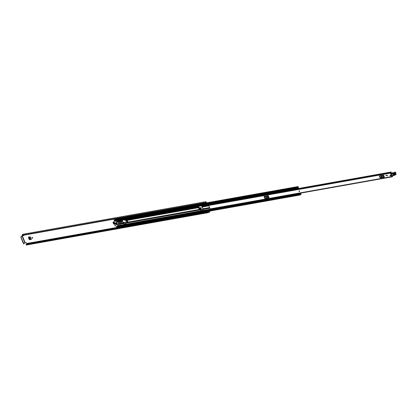 <?xml version="1.0" encoding="UTF-8"?>
<svg xmlns="http://www.w3.org/2000/svg" width="417" height="417" viewBox="0 0 417 417"><rect width="100%" height="100%" fill="white"/><g stroke="black" fill="none" stroke-linecap="round" stroke-linejoin="round"><path stroke-width="0.63" d="M32.224 237.487A0.401 0.302 -130.2 0 0 32.688 238.039M202.136 207.254A0.401 0.302 -130.2 0 0 202.386 207.76M124.329 223.194L124.094 223.236A4.921 3.717 49.8 0 1 123.609 222.569L123.005 222.089M205.289 201.818A0.553 0.334 79.9 0 0 205.263 202.725L205.67 203.277L204.215 203.538L203.809 202.985A0.553 0.334 79.9 0 1 203.84 202.073L205.284 201.802A1.168 0.704 -100.1 0 1 205.315 201.792A1.168 0.704 -100.1 0 1 205.633 201.854L205.737 201.818A0.631 0.381 -100.1 0 1 206.279 202.115L206.566 202.834M23.733 235.485L21.773 236.048L20.892 236.788L22.085 235.991L24.911 243.012L25.208 242.882L22.382 235.86L23.722 235.527M28.664 237.362L29.419 239.249L29.185 239.421L28.424 237.539L28.83 236.96M31.197 239.301L29.862 239.535L29.419 239.249M198.992 207.729L198.826 208.104M113.236 222.308L113.789 223.689L113.554 223.861L113.002 222.485L113.403 221.912M114.347 223.955L113.789 223.689M32.672 237.789A0.401 0.302 -130.2 0 0 32.041 237.904A0.401 0.302 -130.2 0 0 32.672 237.789M202.182 207.249A0.401 0.302 -130.2 0 0 201.953 207.666A0.401 0.302 -130.2 0 0 202.464 207.953M205.67 203.277L205.44 202.182A0.771 0.464 -100.1 0 1 205.597 202.229A0.553 0.334 79.9 0 0 205.847 202.209L206.316 202.881M123.953 223.392L124.375 223.314L124.005 222.391M123.218 222.923L123.468 222.834A4.921 3.717 -130.2 0 0 123.62 223.053M23.581 235.647L23.67 235.219M26.709 244.352A0.771 0.464 79.9 0 0 26.777 244.091A0.553 0.334 -100.1 0 1 26.912 243.783L26.407 242.668L25.208 242.882M113.169 222.089L113.002 222.485L113.169 222.089L113.982 221.943M113.554 223.861L114.394 224.08M28.591 237.137L28.424 237.539L28.591 237.137L30.363 236.825L31.395 239.4L29.862 239.535M29.185 239.421L29.628 239.712M199.503 209.433L201.343 209.105L200.848 207.88L200.415 207.593L198.773 207.885M201.218 209.881L201.109 209.605L199.967 209.808M209.834 211.07A0.631 0.381 -100.1 0 1 209.678 211.622L209.605 211.737A1.168 0.704 -100.1 0 1 209.464 212.201L209.459 212.185A0.553 0.334 79.9 0 1 208.901 211.773L208.813 211.247M209.595 211.111L209.501 211.294A0.553 0.334 79.9 0 0 209.365 211.601A0.771 0.464 -100.1 0 1 209.313 211.82L209.047 211.205M207.358 211.508L207.447 212.029A0.553 0.334 79.9 0 0 208.005 212.446M203.673 202.631A0.771 0.464 79.9 0 0 203.569 203.105L22.403 235.443L22.21 235.157L203.324 202.928L203.47 203.209L22.362 235.438M26.026 244.555L207.134 212.326L207.228 212.649L26.12 244.878L26.026 244.555L207.244 212.253A0.771 0.464 79.9 0 0 207.551 212.362A0.771 0.464 79.9 0 0 207.572 212.357M205.315 201.792L22.727 234.286A1.168 0.704 79.9 0 0 22.21 235.157M203.819 202.089L203.809 202.063A1.168 0.704 79.9 0 0 203.324 202.928M203.809 202.063L205.284 201.802M207.228 212.649A1.168 0.704 79.9 0 0 207.624 212.753A1.168 0.704 79.9 0 0 207.963 212.514M26.12 244.878A1.168 0.704 79.9 0 0 26.511 244.987L207.624 212.753M199.185 208.917L199.06 208.338L200.9 208.01M198.945 207.765L198.779 208.14M200.801 207.791L199.06 208.338M199.013 208.109L199.3 207.494M31.139 239.165L30.347 239.306L29.419 236.992M29.372 236.997L30.347 239.306M30.305 239.311L29.628 238.988L29.039 236.908M114.378 223.752L113.617 221.854M26.083 244.461L207.155 212.263M207.134 212.326L26.031 244.518M22.388 235.443L203.47 203.209M22.382 235.86L22.085 235.991M24.911 243.012L23.764 243.606L20.892 236.788M23.91 243.773L23.451 243.664L20.85 237.195M21.21 236.731L21.163 237.137M123.109 222.569L123.468 222.834M123.072 222.256L123.75 223.121A0.474 0.287 -100.1 0 1 123.938 223.366L124.094 223.236M299.594 191.492A0.401 0.302 -130.2 0 0 299.078 190.882A0.401 0.302 49.8 0 1 299.588 191.497A0.401 0.302 49.8 0 1 299.072 190.887M386.94 175.213A0.401 0.302 -130.2 0 0 387.226 175.927A0.401 0.302 -130.2 0 0 386.94 175.213M390.187 175.223A0.401 0.302 -130.2 0 0 390.474 175.943A0.401 0.302 -130.2 0 0 390.187 175.223M390.583 172.961L390.896 172.909A1.053 0.631 -100.1 0 0 391.328 172.367L391.11 172.07A0.652 0.391 -100.1 0 1 390.828 172.513A0.652 0.391 -100.1 0 1 390.661 172.487A0.474 0.287 79.9 0 0 390.385 173.138L391.772 176.579A0.474 0.287 79.9 0 0 392.298 176.553A0.652 0.391 -100.1 0 1 392.579 176.151A0.652 0.391 -100.1 0 1 392.772 176.193L392.699 175.771A1.053 0.631 -100.1 0 0 392.678 175.766M210.137 203.986L210.173 204.278L208.813 204.82A0.474 0.287 79.9 0 0 208.719 205.466L210.1 208.907A0.474 0.287 79.9 0 0 210.538 209.11M379.34 175.953L383.666 175.182L384.411 177.043L383.129 177.506L380.09 177.809L379.34 175.953L380.231 177.814M264.013 196.475L268.334 195.709L269.085 197.564L267.803 198.028L264.759 198.336L264.013 196.475L264.904 198.336M386.392 175.474L385.861 175.27L386.392 175.474M390.896 172.909A1.053 0.631 -100.1 0 1 390.63 172.867L392.053 176.407A1.053 0.631 -100.1 0 1 392.178 176.021M208.813 204.82L210.085 204.591A0.474 0.287 79.9 0 1 210.147 204.57L390.541 172.466M295.924 188.969L210.715 204.168A0.652 0.391 -100.1 0 1 210.616 204.486M208.964 204.497L208.922 204.2M210.825 209.105L212.289 208.844M383.067 175.291L379.939 175.849M381.263 176.474A0.386 0.292 -130.2 0 0 381.539 177.162L381.779 177.121A0.386 0.292 -130.2 0 0 381.503 176.433L381.263 176.474A0.386 0.292 -130.2 0 0 381.737 176.996L381.779 177.121M380.445 177.939L379.486 175.958M379.699 176.083L380.664 177.944M383.129 177.506L382.384 175.646L379.913 176.089M382.384 175.646L382.728 175.541L383.473 177.402M384.182 177.11L383.437 175.255L382.728 175.541M267.74 195.813L264.607 196.371M265.937 196.996A0.386 0.292 -130.2 0 0 266.213 197.684L266.453 197.642A0.386 0.292 -130.2 0 0 266.176 196.954L265.937 196.996A0.386 0.292 -130.2 0 0 266.411 197.517L266.635 197.476M265.118 198.466L264.154 196.48M264.373 196.605L265.332 198.466M267.803 198.028L267.052 196.172L264.587 196.61M267.052 196.172L267.396 196.068L268.147 197.924M268.85 197.637L268.105 195.776L267.396 196.068M210.173 204.278L208.854 204.799M210.371 203.944L210.413 204.267A0.719 0.433 -100.1 0 1 210.418 204.523L210.627 204.466M386.356 175.375L385.97 175.547M391.245 173.665L390.974 173.915L391.328 173.905M391.297 173.727L392.131 175.906L391.803 176M390.859 173.654L391.276 173.555L390.938 173.842M391.276 173.555L392.173 175.953A1.387 1.048 -130.2 0 0 392.433 175.76A1.694 1.277 49.8 0 1 392.814 175.494A8.919 6.735 49.8 0 1 394.576 175.119L394.696 175.135A0.615 0.464 -130.2 0 0 395.108 174.504L394.216 172.935A0.506 0.386 -130.2 0 0 393.961 173.154A0.771 0.579 49.8 0 1 393.575 173.488L391.255 173.717L392.11 175.943L392.527 175.896A1.538 1.162 49.8 0 1 392.334 176.021L392.11 175.943M394.419 174.864L394.154 173.884L392.798 174.066L393.064 174.791L394.623 174.426L394.008 173.753L394.419 174.864L393.064 175.046L392.658 173.936L394.008 173.753M394.633 174.363L393.142 174.629L392.929 174.056L394.284 173.873M394.232 172.654L392.204 172.857L391.349 173.524L391.683 173.675M394.216 172.935L395.014 172.08A0.662 0.5 -130.2 0 0 394.805 172.169L393.909 173.019A0.662 0.5 49.8 0 1 394.242 172.732L394.289 172.727A0.433 0.323 49.8 0 1 394.774 173.065L395.306 174.415L396.098 173.727L395.962 174.452A0.771 0.579 -130.2 0 0 396.072 173.764L395.54 172.414L394.576 173.149M393.262 172.873L392.334 173.654M393.893 173.034L391.714 173.472L392.6 172.873M394.805 172.169L395.045 172.065A0.433 0.323 -130.2 0 1 395.54 172.414L395.498 172.367M394.409 173.967L393.075 174.186L394.498 174.197L394.419 174.614M390.646 175.526A0.401 0.302 49.8 0 1 390.015 175.64A0.401 0.302 49.8 0 1 390.646 175.526M387.398 175.515A0.401 0.302 49.8 0 1 386.767 175.625A0.401 0.302 49.8 0 1 387.398 175.515M122.827 222.219L123.135 222.98A0.474 0.287 79.9 0 0 123.328 223.225L124.125 224.231L125.903 223.684L125.324 222.871A0.474 0.287 -100.1 0 1 125.131 222.626L125.116 222.579M199.175 209.449L198.466 207.687A0.474 0.287 -100.1 0 1 198.414 207.327L198.544 206.342L201.812 205.763L202.047 206.681A0.474 0.287 79.9 0 0 202.099 207.04L202.808 208.802A0.474 0.287 79.9 0 0 202.996 209.047L203.36 209.615L200.092 210.199L199.362 209.694A0.474 0.287 -100.1 0 1 199.175 209.449L127.566 222.193M199.826 210.022L199.978 209.834A0.474 0.287 79.9 0 0 199.785 209.589L198.633 207.546L198.685 206.848A0.474 0.287 79.9 0 0 198.633 206.488L198.445 206.582M298.285 187.426L298.061 186.905A1.089 0.657 -100.1 0 1 297.587 187.598A1.089 0.657 -100.1 0 1 297.3 187.546L297.509 188.093A0.975 0.584 -100.1 0 1 297.941 187.442A0.975 0.584 -100.1 0 1 298.212 187.494L298.244 186.764L297.853 186.79A0.756 0.453 -100.1 0 1 297.529 187.264A0.756 0.453 -100.1 0 1 297.331 187.233L297.331 188.229L297.722 188.192A0.636 0.386 -100.1 0 1 298.176 187.806L297.801 187.926M122.212 219.634L122.374 220.859A0.474 0.287 79.9 0 0 122.426 221.218L122.786 222.11M298.332 187.426L298.572 188.161L297.894 188.891L296.133 189.198L295.851 188.849L297.754 188.604L298.317 187.817M123.938 223.366L124.297 224.091L125.418 223.887M199.998 209.881L203.475 209.48M122.608 220.744L122.676 221.271M120.388 223.408L120.659 223.423M115.462 219.561A0.756 0.453 79.9 0 0 115.509 219.483L115.28 218.915M295.862 188.729L115.295 220.864L114.962 219.65L297.154 187.264M300.568 193.134L300.428 193.405A0.636 0.386 -100.1 0 1 299.974 193.79L299.755 194.27L300.204 194.984L300.355 194.76A0.756 0.453 -100.1 0 1 300.683 194.286A0.756 0.453 -100.1 0 1 300.881 194.317L301.09 193.837L300.693 193.462M118.084 227.197L117.693 227.223L117.531 226.243M299.583 194.009L298.035 194.286L297.952 193.905L299.5 193.629L299.672 194.056L300.313 193.18M114.972 220.463L114.289 220.504L113.758 219.186M118.485 227.948L117.323 228.063L116.765 226.666L117.469 226.337M300.772 193.097L300.636 193.519A0.975 0.584 -100.1 0 1 300.209 194.16A0.975 0.584 -100.1 0 1 299.938 194.108L300.151 194.645A1.089 0.657 -100.1 0 1 300.621 193.952A1.089 0.657 -100.1 0 1 300.912 193.999L300.709 193.457M299.568 193.316L299.5 193.629M297.952 193.905L298.014 193.587M298.035 194.286L299.672 194.056M295.851 188.849L297.415 188.442M297.399 188.573L297.686 188.922M297.587 188.87L296.039 189.146M117.323 228.063L118.418 227.864L118.214 227.369M118.418 227.864L118.584 227.906A0.464 0.276 -100.1 0 0 118.652 227.296L118.647 227.296M115.102 219.623L114.847 218.993M120.873 223.309L120.398 222.141M116.176 223.085L115.91 223.131L116.379 224.304L116.645 224.257L116.176 223.085M119.017 222.668A0.36 0.271 -130.2 0 0 118.631 222.991A0.36 0.271 -130.2 0 0 119.205 222.892M119.226 223.074A0.36 0.271 49.8 0 1 118.84 222.615M119.246 222.986A0.615 0.464 -130.2 0 0 118.282 223.158A0.615 0.464 -130.2 0 0 119.246 222.986M118.454 222.548A0.615 0.464 -130.2 0 0 119.231 223.465M116.432 226.436L114.951 225.461L113.778 222.548L114.331 221.208L115.91 221.073L117.902 226.03L116.432 226.436M117.907 226.129L118.824 225.248L117.902 226.03M116.343 224.737L115.806 224.044L116.307 224.638M115.817 223.429L115.28 222.735L115.78 223.33M115.858 224.82L114.795 222.819L115.822 224.721M114.315 222.428L114.764 223.71M118.178 224.356L118.824 225.248M116.687 222.261L118.772 221.635L116.687 222.261L117.573 224.466L119.689 224.085L120.049 224.429L121.139 223.976L120.023 221.521L121.013 221.088L122.139 223.246L121.957 223.611M116.948 220.572L117.073 221.938M114.128 222.605L114.555 223.674M120.065 221.959L119.596 221.761M120.753 223.658L120.419 223.809L120.268 223.434M119.142 221.229L120.409 221.198M122.139 223.246L121.139 223.976M120.883 221.286L121.274 221.396L122.051 223.324L121.863 223.726L120.883 221.286L120.143 221.5M120.023 221.521L118.767 221.63M119.069 221.729L119.314 222.344L120.164 222.198L119.997 221.781L119.069 221.729M120.033 224.137L120.8 223.778L120.633 223.366L119.788 223.517L120.033 224.137L120.419 223.809M116.703 224.205L116.239 223.053M119.7 222.021L119.314 222.344M124.652 219.618L198.461 206.629M123.953 219.941L126.914 220.692A1.042 0.787 49.8 0 1 127.117 222.464L125.731 222.668L122.801 222.214L122.462 219.66L123.953 219.941L124.568 219.42M127.461 222.282A1.042 0.787 -130.2 0 0 127.034 220.598L126.914 220.692M126.215 220.338L127.034 220.598M125.418 220.072L126.33 220.244M124.329 219.848L125.538 219.973M126.002 221.682A0.693 0.521 -130.2 0 0 127.091 221.49A0.693 0.521 -130.2 0 0 126.002 221.682M205.383 202.412L206.081 202.287M26.98 243.45L117.068 227.421M207.447 212.029L208.901 211.773M26.777 244.091L117.297 227.984M118.683 227.739L207.431 211.945M26.912 243.783L117.187 227.718L26.943 243.757M118.694 227.453L207.385 211.669M209.073 211.367L209.501 211.294M118.689 227.432L207.385 211.648M209.073 211.346L209.532 211.263M201.156 208.641L199.217 208.985M199.258 208.839L201.103 208.51M201.062 208.411L199.263 208.729M23.451 243.664L23.764 243.606M203.809 202.985L205.263 202.725M208.719 205.466L390.385 173.138M210.1 208.907L391.772 176.579M210.715 204.168L295.945 189M298.155 188.609L391.11 172.07M392.413 176.255L392.772 176.193M391.146 172.012L298.207 188.552L391.13 172.023M392.929 175.578A1.538 1.162 -130.2 0 0 392.71 175.713A1.538 1.162 -130.2 0 0 392.616 175.807A1.538 1.162 49.8 0 1 392.527 175.896L392.85 175.62M392.809 175.646L392.433 175.76M394.623 175.197A8.762 6.62 -130.2 0 0 392.965 175.562L392.814 175.494M395.108 174.504L395.306 174.415A0.771 0.579 49.8 0 1 394.79 175.208L394.696 175.135M395.055 172.075L394.263 172.93M393.575 173.488L393.601 173.284A0.615 0.464 -130.2 0 0 393.794 173.201L393.961 173.154M396.056 173.717L395.134 172.075M126.742 220.452L198.466 207.687M124.751 219.853L198.476 206.733M126.163 220.186L198.414 207.327M125.71 223.079L199.753 209.907M125.767 223.152L199.806 209.975M125.324 222.871L199.362 209.694M202.808 208.802L209.574 207.598M202.099 207.04L208.865 205.836M266.281 197.507L266.645 197.444M202.094 205.982L208.896 204.773M117.099 221.109L122.426 220.16M118.381 224.466L119.804 224.21M121.154 223.971L123.771 223.507M118.73 225.451L210.298 209.157M203.439 209.329L209.814 208.198M202.109 206.087L208.729 204.909M202.047 206.681L208.729 205.492M203.387 209.261L209.787 208.119M202.996 209.047L209.678 207.859M121.399 221.401L122.426 221.218M122.108 223.163L123.135 222.98M117.083 221.218L122.442 220.265M117.021 221.813L118.782 221.5M121.092 221.088L122.374 220.859M118.266 224.403L119.778 224.137M121.728 223.788L123.713 223.439M120.393 223.747L120.664 223.7M122.155 223.434L123.328 223.225M115.415 219.253L204.163 203.46M205.717 203.183L297.853 186.79M300.506 194.385L300.881 194.317M297.769 187.994L298.436 187.874M114.847 220.15L297.123 187.713M115.056 220.666L297.331 188.229M297.842 187.869L298.176 187.806M297.827 187.89L298.207 187.822M117.693 227.223L299.964 194.786M117.485 226.707L299.755 194.27M118.298 225.816L297.957 193.848M299.787 193.519L300.428 193.405M118.574 225.581L210.872 209.157M212.258 208.912L297.988 193.655M300.183 193.264L300.516 193.207M118.616 225.55L210.851 209.136M212.274 208.881L297.999 193.629M300.235 193.227L300.553 193.175M297.967 193.759L299.515 193.483M117.448 226.546L116.765 226.666M114.289 220.504L114.946 220.39M115.035 220.609L114.326 221.208L115.035 220.614M115.994 220.739L115.733 220.958M115.91 221.073L116.39 220.666M118.861 221.469L119.241 221.14M123.958 220.009L124.579 219.493M124.495 219.342L123.88 219.863M205.362 202.323L205.748 202.255M205.55 201.818L205.852 201.765M30.212 236.851L31.228 239.379M23.66 243.836L23.972 243.783M207.875 212.529L209.324 212.269M210.747 204.116L295.919 188.958M392.402 176.266L392.793 176.198M210.423 209.178L392.095 176.85M391.975 172.972L391.297 173.545M392.71 175.713L394.654 175.208M394.644 175.208L395.962 174.452M394.247 172.643L392.522 172.805M115.342 219.071L204.033 203.287M205.79 202.975L298.009 186.566M114.962 219.65L297.238 187.212M297.811 187.911L298.275 187.827M300.475 194.421L300.975 194.332M117.933 227.421L300.204 194.984M117.896 226.155L297.993 194.108M297.321 187.645L297.587 187.598M296.247 189.219L297.801 188.943M114.394 220.593L114.983 220.489M117.427 228.146L118.517 227.953M114.289 221.229L115.029 220.598M117.881 226.17L118.803 225.388M118.788 221.49L119.173 221.166"/></g></svg>
